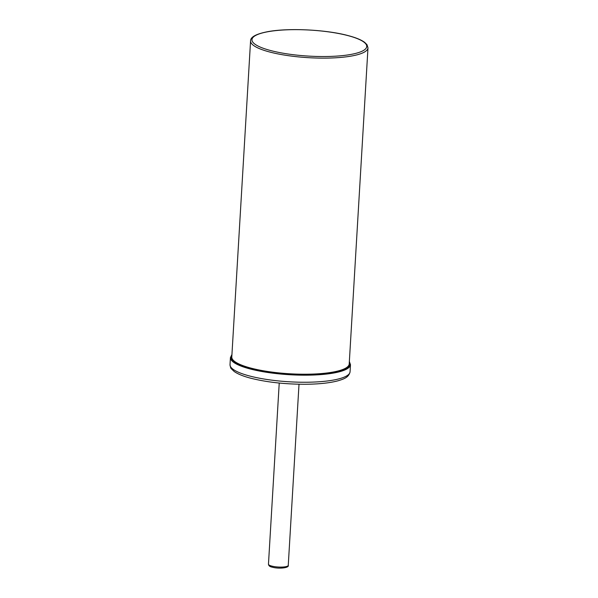<?xml version="1.0" encoding="UTF-8"?>
<svg xmlns="http://www.w3.org/2000/svg" width="598" height="598" viewBox="0 0 598 598"><rect width="100%" height="100%" fill="white"/><g stroke="black" fill="none" stroke-linecap="round" stroke-linejoin="round"><path stroke-width="0.9" d="M251.003 368.129A58.813 13.328 -176.6 0 1 231.792 356.984L250.569 40.888A58.813 13.328 -176.6 0 0 269.788 52.033A58.813 13.328 -176.6 0 0 332.667 57.939A58.813 13.328 -176.6 0 0 367.987 47.862L349.21 363.958A58.813 13.328 3.4 0 1 313.89 374.034A58.813 13.328 3.4 0 1 251.003 368.129M270.752 50.576A57.49 13.029 -176.6 0 1 266.887 31.918A57.49 13.029 -176.6 0 1 347.961 35.611A57.49 13.029 -176.6 0 1 351.826 54.261A57.49 13.029 -176.6 0 1 270.752 50.576M349.329 361.962A59.471 13.477 -176.6 0 1 318.143 373.982A59.471 13.477 -176.6 0 1 250.562 368.211A59.471 13.477 -176.6 0 1 231.912 354.988M350.069 371.747C348.843 377.794 342.856 379.237 338.438 380.679C329.991 382.989 318.771 384.185 304.778 384.267C284.596 384.215 266.596 382.197 250.764 378.22C243.326 376.284 237.795 374.034 234.154 371.463L231.374 368.809C230.813 368.547 230.365 367.15 230.013 364.616A60.136 13.627 -176.6 0 0 249.658 376.007A60.136 13.627 -176.6 0 0 313.957 382.055A60.136 13.627 -176.6 0 0 350.069 371.747L350.488 364.683A60.136 13.627 -176.6 0 1 314.376 374.983A60.136 13.627 -176.6 0 1 250.084 368.944A60.136 13.627 -176.6 0 1 230.432 357.552L231.934 354.547M299.015 384.222L288.258 565.364A9.912 2.25 -176.6 0 1 282.301 567.068A9.912 2.25 -176.6 0 1 271.701 566.067A9.912 2.25 -176.6 0 1 268.465 564.191L279.229 383.049M367.987 47.862L367.023 44.73L364.728 42.413C361.334 39.879 355.832 37.614 348.223 35.618C325.955 29.526 287.294 27.725 266.91 31.836C255.944 34.049 250.502 37.069 250.569 40.888M230.013 364.616L230.432 357.552M349.352 361.528L350.488 364.683M288.258 565.364C289.365 567.928 278.765 569.064 272.254 567.173C269.9 566.755 268.637 565.76 268.465 564.191"/></g></svg>
